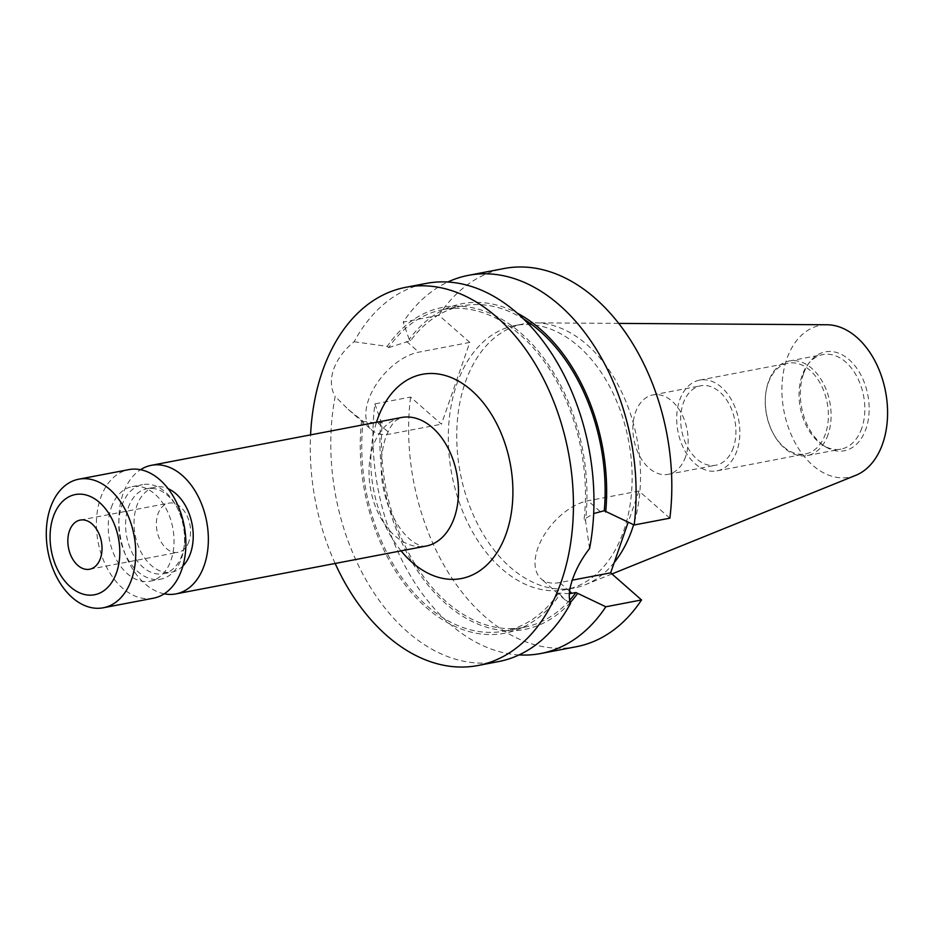 <?xml version="1.0" encoding="UTF-8"?>
<svg xmlns="http://www.w3.org/2000/svg" width="934" height="934" viewBox="0 0 934 934"><rect width="100%" height="100%" fill="white"/><g stroke="black" fill="none" stroke-linecap="round" stroke-linejoin="round"><path stroke-width="0.7" stroke-dasharray="4.67 3.5" d="M188.995 541.381A25.031 16.742 79.2 0 1 178.16 552.309A25.031 16.742 79.2 0 1 160.473 540.844A25.031 16.742 79.2 0 1 157.928 514.085A25.031 16.742 79.2 0 1 168.762 503.146A25.031 16.742 79.2 0 1 186.45 514.622A25.031 16.742 79.2 0 1 188.995 541.381M153.421 598.204A65.45 43.793 79.2 0 1 107.165 568.199A65.45 43.793 79.2 0 1 100.51 498.219A65.45 43.793 79.2 0 1 128.845 469.615M111.263 507.664A48.124 32.2 79.2 0 1 132.103 486.637A48.124 32.2 79.2 0 1 166.112 508.691A48.124 32.2 79.2 0 1 171.015 560.155A48.124 32.2 79.2 0 1 150.176 581.182A48.124 32.2 79.2 0 1 116.155 559.116A48.124 32.2 79.2 0 1 111.263 507.664M121.805 505.656A48.124 32.2 79.2 0 1 142.633 484.618A48.124 32.2 79.2 0 1 176.222 505.889A48.124 32.2 79.2 0 1 184.091 547.02A48.124 32.2 79.2 0 1 181.546 558.135A48.124 32.2 79.2 0 1 160.718 579.162A48.124 32.2 79.2 0 1 126.697 557.108A48.124 32.2 79.2 0 1 121.805 505.656M128.308 507.606A43.314 28.989 79.2 0 1 147.058 488.68A43.314 28.989 79.2 0 1 177.285 507.816A43.314 28.989 79.2 0 1 184.36 544.837A43.314 28.989 79.2 0 1 182.072 554.843A43.314 28.989 79.2 0 1 163.322 573.768A43.314 28.989 79.2 0 1 132.71 553.909A43.314 28.989 79.2 0 1 128.308 507.606M182.901 565.992A43.314 28.989 79.2 0 1 171.751 572.157A43.314 28.989 79.2 0 1 141.139 552.298A43.314 28.989 79.2 0 1 136.738 505.994A43.314 28.989 79.2 0 1 155.488 487.069A43.314 28.989 79.2 0 1 168.12 488.68M164.244 593.814A65.45 43.793 79.2 0 1 122.996 493.923A65.45 43.793 79.2 0 1 140.52 469.709M589.564 548.538L585.525 520.553L584.1 519.304L593.674 513.548M669.865 518.172L638.984 491.039L587.976 500.787A49.479 27.88 131.3 0 0 537.692 548.597A49.479 27.88 131.3 0 0 541.16 578.858A49.479 27.88 131.3 0 0 559.653 582.582L572.273 580.166M803.497 373.857A50.354 33.694 -100.8 0 0 825.621 446.849A50.354 33.694 -100.8 0 0 866.005 428.764A50.354 33.694 -100.8 0 0 853.863 364.493A50.354 33.694 -100.8 0 0 809.474 362.357A50.354 33.694 -100.8 0 0 803.497 373.857M861.813 428.099A48.124 32.2 79.2 0 1 840.974 449.126A48.124 32.2 79.2 0 1 823.216 445.378A48.124 32.2 79.2 0 1 802.061 375.608A48.124 32.2 79.2 0 1 807.782 364.61A48.124 32.2 79.2 0 1 822.901 354.581A48.124 32.2 79.2 0 1 856.922 376.636A48.124 32.2 79.2 0 1 861.813 428.099M685.603 456.668A40.431 27.051 79.2 0 1 668.09 474.332A40.431 27.051 79.2 0 1 639.521 455.804A40.431 27.051 79.2 0 1 635.412 412.583A40.431 27.051 79.2 0 1 652.913 394.919A40.431 27.051 79.2 0 1 681.481 413.447A40.431 27.051 79.2 0 1 685.603 456.668M733.377 447.538A40.431 27.051 79.2 0 1 715.876 465.202A40.431 27.051 79.2 0 1 687.296 446.674A40.431 27.051 79.2 0 1 683.186 403.453A40.431 27.051 79.2 0 1 700.687 385.789A40.431 27.051 79.2 0 1 729.267 404.317A40.431 27.051 79.2 0 1 733.377 447.538M825.493 433.761A46.198 30.915 79.2 0 1 805.482 453.947A46.198 30.915 79.2 0 1 773.247 433.539A46.198 30.915 79.2 0 1 765.693 394.055A46.198 30.915 79.2 0 1 768.133 383.372A46.198 30.915 79.2 0 1 788.133 363.186A46.198 30.915 79.2 0 1 820.788 384.364A46.198 30.915 79.2 0 1 825.493 433.761M736.961 450.69A46.198 30.915 79.2 0 1 716.95 470.876A46.198 30.915 79.2 0 1 684.295 449.698A46.198 30.915 79.2 0 1 679.602 400.301A46.198 30.915 79.2 0 1 699.601 380.115A46.198 30.915 79.2 0 1 732.256 401.293A46.198 30.915 79.2 0 1 736.961 450.69M828.084 434.543A48.124 32.2 79.2 0 1 807.256 455.57A48.124 32.2 79.2 0 1 773.667 434.31A48.124 32.2 79.2 0 1 765.798 393.179A48.124 32.2 79.2 0 1 768.343 382.053A48.124 32.2 79.2 0 1 789.172 361.026A48.124 32.2 79.2 0 1 823.193 383.092A48.124 32.2 79.2 0 1 828.084 434.543M855.813 475.313A77.312 51.732 79.2 0 1 796.971 445.997A77.312 51.732 79.2 0 1 786.767 359.158A77.312 51.732 79.2 0 1 827.034 324.763M614.222 562.548A134.473 89.979 79.2 0 1 585.279 584.731A134.473 89.979 79.2 0 1 573.896 588.081A134.473 89.979 79.2 0 1 478.85 526.449A134.473 89.979 79.2 0 1 465.179 382.683A134.473 89.979 79.2 0 1 523.402 323.923A134.473 89.979 79.2 0 1 535.229 322.849A134.473 89.979 79.2 0 1 621.087 390.774A134.473 89.979 79.2 0 1 633.614 524.733M456.749 384.294A134.473 89.979 79.2 0 1 514.973 325.546A134.473 89.979 79.2 0 1 610.007 387.178A134.473 89.979 79.2 0 1 623.69 530.944A134.473 89.979 79.2 0 1 565.467 589.704A134.473 89.979 79.2 0 1 470.421 528.06A134.473 89.979 79.2 0 1 456.749 384.294M498.511 661.587A192.509 128.822 79.2 0 1 370.214 586.937A192.509 128.822 79.2 0 1 335.178 396.46C330.718 388.836 330.192 379.776 333.601 369.304C337.443 358.889 344.284 349.701 354.126 341.739A192.509 128.822 79.2 0 1 426.219 283.411M519.094 654.921A192.509 128.822 79.2 0 1 374.884 403.897L410.575 397.078L441.455 424.199L469.779 342.404L438.898 315.283A192.509 128.822 79.2 0 1 504.068 268.525M576.36 646.713A192.509 128.822 79.2 0 1 410.575 397.078M438.898 315.283L403.208 322.102A192.509 128.822 79.2 0 1 447.806 282.021M638.984 491.039L628.173 522.258M354.126 341.739L387.236 346.374A165.843 110.971 79.2 0 1 521.079 333.275A165.843 110.971 79.2 0 1 585.525 520.553M569.343 593.72L558.555 593.078L559.98 594.328A165.843 110.971 79.2 0 1 426.137 607.427A165.843 110.971 79.2 0 1 361.692 420.148L348.207 409.372L335.178 396.46M559.98 594.328L564.907 599.721L570.604 603.271M558.555 593.078A163.637 109.5 79.2 0 1 504.337 631.08A163.637 109.5 79.2 0 1 363.116 421.397L361.692 420.148M387.236 346.374L388.661 347.623A163.637 109.5 79.2 0 1 442.879 309.621A163.637 109.5 79.2 0 1 584.1 519.304M569.682 600.247A163.637 109.5 79.2 0 1 524.009 627.321A163.637 109.5 79.2 0 1 382.31 422.437L378.235 423.219L363.116 421.397M388.661 347.623L410.633 340.653A163.637 109.5 79.2 0 1 462.563 305.862A163.637 109.5 79.2 0 1 523.519 318.949M570.3 602.5A165.843 110.971 79.2 0 1 441.292 599.523A165.843 110.971 79.2 0 1 380.874 421.176L382.31 422.437M410.633 340.653L409.197 339.392A165.843 110.971 79.2 0 1 517.132 313.077M374.884 403.897L380.874 421.176M409.197 339.392L403.208 322.102M335.154 563.459A192.509 128.822 79.2 0 1 310.578 434.882M469.779 342.404L418.771 352.153A49.479 27.88 131.3 0 0 374.616 387.015A49.479 27.88 131.3 0 0 371.954 430.224A49.479 27.88 131.3 0 0 390.447 433.948L441.455 424.199M373.121 446.102A65.45 43.793 -100.8 0 0 379.776 516.082A65.45 43.793 -100.8 0 0 426.032 546.086C424.375 546.694 421.432 546.075 417.206 544.207C413.062 542.409 401.351 534.808 390.657 511.692C381.481 490.397 377.418 463.918 385.602 437.707C389.104 428.694 392.63 422.904 396.179 420.312L401.457 417.51A65.45 43.793 -100.8 0 0 373.121 446.102M401.06 550.862A103.954 69.56 79.2 0 1 376.484 422.285M600.188 511.517L587.976 500.787M406.547 341.424L418.771 352.153M378.235 423.219L390.447 433.948M569.588 591.315L559.653 582.582M89.629 569.238L178.16 552.309M132.103 486.637L142.633 484.618M177.285 507.816L176.222 505.889M184.36 544.837L184.091 547.02M147.058 488.68L155.488 487.069M823.216 445.378L825.621 446.849M668.09 474.332L715.876 465.202M716.95 470.876L805.482 453.947M773.247 433.539L773.667 434.31M765.693 394.055L765.798 393.179M807.256 455.57L840.974 449.126M618.658 323.397L535.229 322.849M514.973 325.546L523.402 323.923M504.337 631.08L524.009 627.321M442.879 309.621L462.563 305.862M565.467 589.704L573.896 588.081M611.933 573.955L585.279 584.731M789.172 361.026L822.901 354.581M699.601 380.115L788.133 363.186M652.913 394.919L700.687 385.789M807.782 364.61L809.474 362.357M348.207 409.372L371.954 430.224M564.907 599.721L541.16 578.858M163.322 573.768L171.751 572.157M150.176 581.182L160.718 579.162M80.231 520.075L168.762 503.146"/><path stroke-width="1.4" d="M100.463 558.298A25.031 16.742 79.2 0 1 89.629 569.238A25.031 16.742 79.2 0 1 71.941 557.761A25.031 16.742 79.2 0 1 69.396 531.014A25.031 16.742 79.2 0 1 80.231 520.075A25.031 16.742 79.2 0 1 97.918 531.539A25.031 16.742 79.2 0 1 100.463 558.298M53.261 516.841A51.02 34.138 79.2 0 1 99.529 502.48A51.02 34.138 79.2 0 1 116.598 572.472A51.02 34.138 79.2 0 1 70.33 586.821A51.02 34.138 79.2 0 1 53.261 516.841M50.389 507.804A65.45 43.793 79.2 0 1 78.725 479.2A65.45 43.793 79.2 0 1 124.981 509.205A65.45 43.793 79.2 0 1 131.647 579.185A65.45 43.793 79.2 0 1 103.3 607.777A65.45 43.793 79.2 0 1 57.044 577.784A65.45 43.793 79.2 0 1 50.389 507.804M78.725 479.2L128.845 469.615A65.45 43.793 79.2 0 1 175.113 499.62A65.45 43.793 79.2 0 1 181.768 569.6A65.45 43.793 79.2 0 1 153.421 598.204L103.3 607.777M168.12 488.68A43.314 28.989 79.2 0 1 190.501 553.232A43.314 28.989 79.2 0 1 182.901 565.992M140.52 469.709A65.45 43.793 79.2 0 1 151.331 465.319A65.45 43.793 79.2 0 1 197.588 495.324A65.45 43.793 79.2 0 1 204.254 565.303A65.45 43.793 79.2 0 1 175.907 593.907A65.45 43.793 79.2 0 1 164.244 593.814M593.674 513.548L604.263 510.746L634.163 524.99L669.865 518.172A192.509 128.822 79.2 0 0 504.068 268.525L468.378 275.355A192.509 128.822 79.2 0 1 634.163 524.99M310.578 434.882A192.509 128.822 79.2 0 1 322.358 371.452A192.509 128.822 79.2 0 1 405.706 287.333L426.219 283.411A192.509 128.822 79.2 0 1 554.527 358.072A192.509 128.822 79.2 0 1 589.564 548.538C581.905 558.439 576.255 568.666 572.589 579.243C569.004 589.564 568.339 597.573 570.604 603.271A192.509 128.822 79.2 0 1 498.511 661.587L477.998 665.51A192.509 128.822 79.2 0 1 335.154 563.459M618.658 323.397L827.034 324.763A77.312 51.732 79.2 0 1 877.049 365.182A77.312 51.732 79.2 0 1 882.735 443.463A77.312 51.732 79.2 0 1 855.813 475.313L611.933 573.955M633.614 524.733A134.473 89.979 79.2 0 1 632.12 529.333A134.473 89.979 79.2 0 1 614.222 562.548M405.706 287.333A192.509 128.822 79.2 0 1 541.767 375.573A192.509 128.822 79.2 0 1 561.346 581.392A192.509 128.822 79.2 0 1 477.998 665.51M540.669 653.531A192.509 128.822 79.2 0 0 605.839 606.785L641.541 599.955A192.509 128.822 79.2 0 1 576.36 646.713L540.669 653.531A192.509 128.822 79.2 0 1 519.094 654.921M447.806 282.021A192.509 128.822 79.2 0 1 468.378 275.355M641.541 599.955L610.661 572.834L628.173 522.258M605.839 606.785L575.939 592.53L569.343 593.72M575.939 592.53A163.637 109.5 79.2 0 1 569.682 600.247M523.519 318.949A163.637 109.5 79.2 0 1 604.263 510.746M577.375 593.791A165.843 110.971 79.2 0 1 570.3 602.5M517.132 313.077A165.843 110.971 79.2 0 1 605.699 512.007M572.273 580.166L610.661 572.834M175.907 593.907L426.032 546.086A65.45 43.793 -100.8 0 0 454.379 517.483A65.45 43.793 -100.8 0 0 447.725 447.503A65.45 43.793 -100.8 0 0 401.457 417.51L151.331 465.319M376.484 422.285A103.954 69.56 79.2 0 1 377.324 419.74A103.954 69.56 79.2 0 1 471.612 390.494A103.954 69.56 79.2 0 1 506.38 533.104A103.954 69.56 79.2 0 1 401.06 550.862M571.865 593.312L569.588 591.315"/></g></svg>
